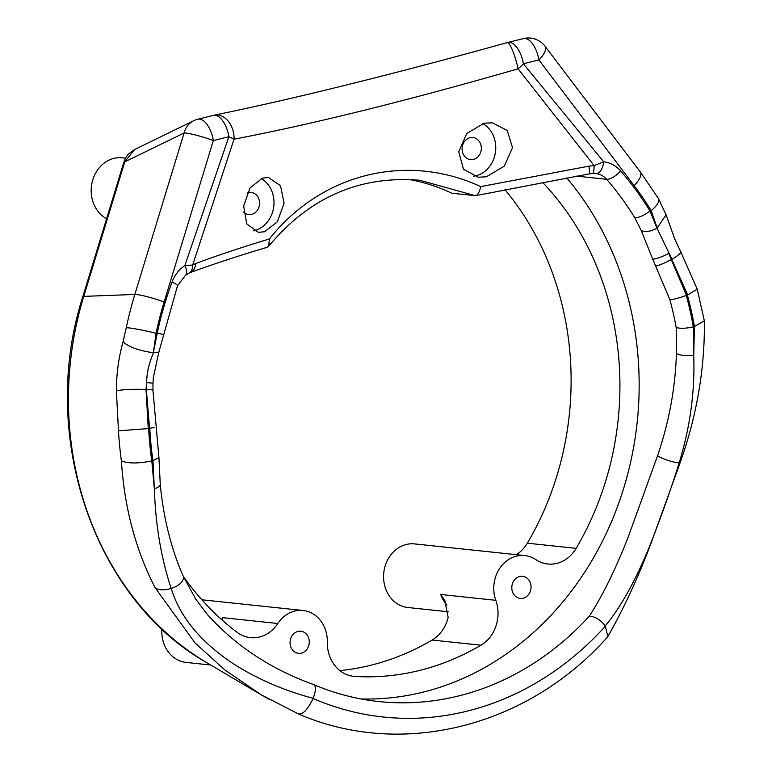 <?xml version="1.0" encoding="UTF-8"?>
<svg xmlns="http://www.w3.org/2000/svg" width="772" height="772" viewBox="0 0 772 772"><rect width="100%" height="100%" fill="white"/><g stroke="black" fill="none" stroke-linecap="round" stroke-linejoin="round"><path stroke-width="1.16" d="M504.946 189.7A282.899 244.251 -84 0 1 527.334 543.189A34.75 30.002 -84 0 1 516.314 554.672M446.998 605.055A31.97 27.609 -84 0 1 440.706 594.488L444.836 600.519L448.136 617.349A34.75 30.002 -84 0 1 432.137 640.046A282.899 244.251 -84 0 1 339.883 670.607M408.851 179.471A217.559 187.837 -84 0 1 451.813 193.241L475.687 195.663L589.152 173.903A12.516 1.254 -100 0 0 588.968 166.154L480.763 186.612C406.661 152.316 321.49 173.343 269.409 238.953L268.733 246.171L266.967 247.349C238.345 255.879 212.647 264.342 189.864 272.728L189.864 272.728A12.516 9.804 -110.2 0 0 195.692 263.542L192.662 265.037L184.865 265.539A33.36 28.805 96 0 0 172.06 282.05A317.649 274.253 96 0 0 157.295 332.935L153.339 352.746L156.069 333.243A318.961 275.392 -84 0 1 164.108 302.016L213.352 140.562A20.854 2.297 -163 0 0 184.083 132.996L124.765 161.879L134.54 149.546L128.615 153.927C127.062 155.346 125.479 158.096 123.858 162.178A16.685 1.833 17 0 1 124.765 161.879L83.743 296.38A305.876 264.092 -84 0 0 206.771 662.656L206.771 662.656C93.229 598.667 38.291 434.26 82.826 296.689A16.685 1.833 17 0 1 83.743 296.38L134.83 294.45A20.854 2.297 17 0 1 164.108 302.016M268.733 246.171C309.427 197.294 359.8 175.331 419.833 180.272L475.311 195.702C477.665 195.287 479.489 192.247 480.763 186.612M269.409 238.953C242.09 247.204 217.521 255.407 195.692 263.542M221.564 619.549A31.97 27.609 -84 0 1 222.712 617.668L277.814 623.496A34.75 30.002 -84 0 1 250.408 637.643A34.75 30.002 -84 0 1 237.091 632.316A282.899 244.251 -84 0 1 183.186 576.163M277.814 623.496A31.97 27.609 -84 0 1 303.029 610.488A31.97 27.609 -84 0 1 327.318 642.043A34.75 30.002 -84 0 0 353.721 676.34A34.75 30.002 -84 0 0 354.869 676.436A282.899 244.251 -84 0 0 480.956 645.209A34.75 30.002 -84 0 0 495.807 600.317A31.97 27.609 -84 0 1 524.786 555.57A31.97 27.609 -84 0 1 535.826 559.603A34.75 30.002 -84 0 0 547.811 563.994A34.75 30.002 -84 0 0 576.153 548.352A282.899 244.251 -84 0 0 542.61 182.385M361.084 698.949A305.143 263.455 96 0 0 614.85 513.505A305.143 263.455 96 0 0 566.735 177.907M301.408 653.141A11.117 9.602 -84 0 1 298.494 653.344A11.117 9.602 -84 0 1 290.05 642.96A11.117 9.602 -84 0 1 297.924 631.428A11.117 9.602 -84 0 1 300.839 631.226A11.117 9.602 -84 0 1 309.282 641.609A11.117 9.602 -84 0 1 301.408 653.141M523.165 598.223A11.117 9.602 -84 0 1 520.26 598.425A11.117 9.602 -84 0 1 511.807 588.042A11.117 9.602 -84 0 1 519.691 576.51A11.117 9.602 -84 0 1 522.596 576.308A11.117 9.602 -84 0 1 531.039 586.691A11.117 9.602 -84 0 1 523.165 598.223M210.785 665.03L186.1 662.424A31.97 27.609 -84 0 1 161.908 628.929M448.561 611.81L407.857 607.506A31.97 27.609 -84 0 1 383.578 577.649A31.97 27.609 -84 0 1 406.226 544.501A31.97 27.609 -84 0 1 414.593 543.913L524.786 555.57M106.623 218.688A31.97 27.609 -84 0 1 91.434 186.216A31.97 27.609 -84 0 1 113.831 158.405A31.97 27.609 -84 0 1 122.188 157.826L125.537 158.173M222.712 617.668L222.317 620.215M213.68 115.317A20.854 15.411 78.4 0 1 214.23 115.182A20.854 15.411 78.4 0 1 234.051 139.172C312.071 124.292 406.757 100.852 518.089 68.824L594.122 165.613L588.968 166.154M634.13 185.618A20.854 7.749 -37.2 0 0 640.287 171.915L658.506 198.655A20.854 6.987 -31.4 0 1 651.172 210.631L649.947 210.939L656.953 228.116L672.036 259.257A20.854 2.866 153.2 0 0 680.827 251.971L674.863 239.262L666.091 214.857L657.194 227.972L651.172 210.631A318.961 275.392 96 0 0 634.13 185.618L538.895 59.946A20.854 10.036 -103.9 0 0 523.416 38.6L507.899 42.441A20.854 20.854 0 0 0 507.329 42.595A20.854 3.58 74.5 0 1 518.089 68.824M189.864 272.728L188.899 273.211A12.516 9.264 -121 0 0 192.662 265.037L234.051 139.172A20.854 2.731 -160.9 0 0 228.869 136.721L184.865 265.539A12.516 5.153 -123.3 0 1 185.444 275.334L177.512 285.746A12.516 1.795 -159.6 0 0 172.06 282.05M264.555 231.716L258.437 232.353L246.731 223.88L243.672 205.999L250.041 187.953L262.355 178.129L268.502 177.492L280.545 185.753L284.096 203.306L277.302 221.863L264.555 231.716M486.312 176.798L478.264 177.232L463.49 169.222L458.742 151.727L466.722 133.537L484.112 123.211L492.275 122.796L507.252 130.478L512.511 147.703L504.309 166.144L486.312 176.798M261.158 178.535A27.802 24.009 -84 0 1 273.732 206.828A27.802 24.009 -84 0 1 254.297 230.635A27.802 24.009 -84 0 1 253.457 230.828M247.214 192.952A11.117 9.602 -84 0 1 248.217 192.633A11.117 9.602 -84 0 1 251.122 192.431A11.117 9.602 -84 0 1 259.566 202.814A11.117 9.602 -84 0 1 251.691 214.346A11.117 9.602 -84 0 1 248.787 214.548A11.117 9.602 -84 0 1 243.556 212.01M482.741 123.52A27.802 24.009 -84 0 1 495.499 151.804A27.802 24.009 -84 0 1 476.063 175.717A27.802 24.009 -84 0 1 473.439 176.19M473.448 159.428A11.117 9.602 -84 0 1 470.544 159.64A11.117 9.602 -84 0 1 462.1 149.247A11.117 9.602 -84 0 1 469.974 137.725A11.117 9.602 -84 0 1 472.879 137.512A11.117 9.602 -84 0 1 481.332 147.906A11.117 9.602 -84 0 1 473.448 159.428M640.287 171.915L545.051 46.243A20.854 7.749 -37.2 0 1 538.895 59.946L523.368 63.786L603.714 161.811L594.122 165.613A12.516 1.814 -92.4 0 1 592.761 173.507L596.032 173.584A12.516 6.311 -83.4 0 0 603.714 161.811A33.36 28.805 96 0 1 620.62 170.959A12.516 4.931 -41.1 0 1 606.609 179.297A20.854 18.007 96 0 0 596.032 173.584M507.899 42.441A20.854 10.036 76.1 0 1 523.368 63.786A20.854 8.038 140.4 0 1 518.089 68.833M154.352 427.427L148.649 428.557A318.961 275.392 96 0 0 151.804 460.913C138.169 463.673 128.027 463.644 121.378 460.826C124.379 507.619 135.631 549.915 155.124 587.724A20.854 10.972 -27.2 0 0 171.172 588.409C161.107 557.905 155.51 524.709 154.352 488.801L152.952 460.623L151.804 460.913L154.352 488.801A12.516 4.815 -5.2 0 0 160.248 484.073C163.375 517.52 171.008 548.197 183.167 576.115A12.516 6.755 -23.5 0 1 171.172 588.409C178.728 612.881 194.988 634.806 219.962 654.164C246.944 675.529 286.267 691.673 313.22 698.245C316.124 690.072 316.153 685.507 313.316 684.561M687.398 295.136L697.222 289.172L704.344 320.824L694.453 326.527A318.961 275.392 96 0 0 687.398 295.136L686.279 295.425A317.649 274.253 -84 0 1 693.333 326.807L694.453 326.527L693.738 355.236C695.022 391.105 690.197 426.887 679.254 462.592C670.337 491.166 660.176 519.72 648.789 548.255C634.941 581.663 620.447 607.554 605.287 625.918C600.394 619.675 595.058 616.442 589.277 616.22A305.143 263.455 -84 0 1 378.782 701.545C356.471 699.171 334.865 693.546 313.963 684.687L313.886 684.658C271.213 669.363 235.692 645.971 207.34 614.464L195.779 599.178L183.167 576.115M152.952 460.623L158.935 457.574L152.952 390.333L152.991 383.173L146.632 382.574C146.776 372.644 149.083 362.715 153.57 352.775L153.339 352.746C139.24 350.768 129.136 347.149 123.018 341.899L126.29 327.666A339.352 292.993 -84 0 1 134.83 294.45L184.083 132.996A20.854 19.049 -116 0 1 193.733 120.721A20.854 19.049 -116 0 1 193.762 120.712L134.54 149.546M149.575 428.325L146.342 389.435A12.516 1.245 -1.7 0 1 152.952 390.333M123.018 341.899C118.618 357.725 116.408 374.082 116.389 390.989L118.483 430.834L148.649 428.557M656.953 228.116C651.114 231.465 645.874 232.285 641.252 230.577L652.716 259.131A12.516 2.721 155.7 0 0 668.639 253.312L686.472 295.367M269.013 699.297L261.032 694.723L224.449 669.652L194.949 642.815L155.124 587.724M666.091 214.857L658.506 198.655M641.252 230.577L634.767 217.704A12.516 4.198 -31.5 0 0 649.947 210.939A317.649 274.253 96 0 0 620.62 170.959M177.512 285.746L158.82 352.225L153.57 352.775M116.389 390.989A20.854 2.355 -0.3 0 1 146.014 389.522L146.632 382.574L146.014 389.522L148.272 428.614M652.716 259.131L669.913 299.758C674.168 299.353 679.63 297.915 686.279 295.425M669.913 299.758A305.143 263.455 -84 0 1 676.185 327.569L676.426 353.479C675.307 388.152 669.015 422.245 657.541 455.76L628.061 537.486C615.274 569.9 602.353 596.148 589.277 616.22M687.765 295.02L671.708 259.334A12.516 1.554 154.7 0 1 655.93 266.041M676.185 327.569C680.75 328.708 686.453 328.457 693.304 326.817L693.738 355.236A12.516 4.063 -178.6 0 1 676.426 353.479M605.287 625.918L607.834 636.543C623.853 608.461 638.396 576.993 651.452 542.137L680.296 462.225A20.854 2.451 -160.4 0 1 679.254 462.592A12.516 2.152 -161.3 0 1 668.851 460.681A12.516 2.152 -161.3 0 1 657.541 455.76M607.834 636.543L607.303 637.267C527.43 727.031 401.729 758.751 298.571 713.994L261.042 694.732M605.431 626.121A320.042 276.318 -84 0 1 313.104 698.515C307.41 710.047 302.431 715.133 298.156 713.762M697.222 289.172L680.827 251.971M507.329 42.595C392.224 74.488 294.528 98.691 214.23 115.182A20.854 20.854 0 0 0 213.4 115.375A20.854 10.036 76.1 0 1 228.869 136.721L213.352 140.562A20.854 10.036 -103.9 0 0 197.883 119.216L197.883 119.216A20.854 20.854 0 0 0 193.724 120.731M634.767 217.704A305.143 263.455 96 0 0 606.609 179.297L576.616 176.122M152.924 460.633A317.649 274.253 -84 0 1 149.768 428.286M163.259 334.874A12.516 0.753 -168 0 0 157.295 332.935L156.069 333.243A20.854 1.245 11.9 0 0 126.29 327.666M118.483 430.834A339.352 292.993 96 0 0 121.378 460.826M527.334 543.189L576.153 548.352M440.706 594.488L495.807 600.317M432.137 640.046L480.956 645.209M352.563 676.185L354.869 676.436M303.029 610.488L201.868 599.786M82.826 296.689L123.858 162.178M188.899 273.211L185.454 275.334M592.761 173.507L589.152 173.903M206.771 662.656L261.032 694.723M545.051 46.243A20.854 20.854 0 0 0 523.416 38.6M158.81 352.244L153.367 377.469L152.991 383.173M680.296 462.225C696.884 415.375 704.904 368.321 704.373 321.055M158.935 457.574L160.248 484.073M213.4 115.375L197.883 119.216"/></g></svg>
